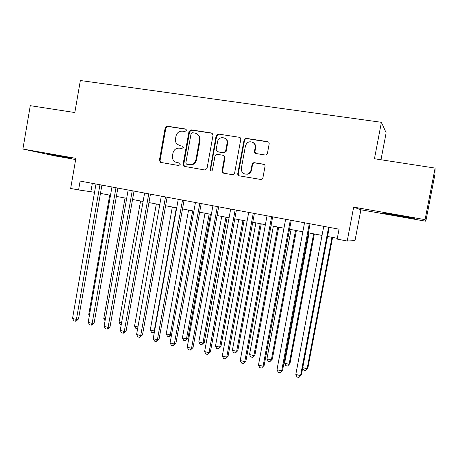 <?xml version="1.0" encoding="UTF-8"?>
<svg xmlns="http://www.w3.org/2000/svg" width="458" height="458" viewBox="0 0 458 458"><rect width="100%" height="100%" fill="white"/><g stroke="black" fill="none" stroke-linecap="round" stroke-linejoin="round"><path stroke-width="0.69" d="M186.297 130.444L186.166 129.574L185.324 128.973L167.21 126.185L165.201 127.742L159.39 160.352L160.443 162.367L178.775 165.527L180.2 164.451L179.605 163.105L175.288 162.023C173.067 160.649 172.128 158.583 172.471 155.829L172.958 153.098C173.92 149.623 176.084 147.98 179.462 148.163L181.815 148.547L183.246 147.465L182.96 146.371L179.92 145.61L177.006 144.081C175.695 142.644 175.191 140.915 175.5 138.894L175.986 136.158C176.948 132.671 179.118 131.011 182.507 131.171L184.866 131.538L186.297 130.444M398.489 215.42L384.262 213.291L399.874 216.268L414.29 218.432L398.489 215.42M52.292 154.586L46.063 153.682L65.465 157.42L71.814 158.342L52.292 154.586M265.216 155.016L266.43 154.793L267.415 153.413L269.178 143.835C269.281 142.667 268.783 141.94 267.684 141.648L246.089 138.327L244.229 139.186L237.765 173.662C237.668 174.819 238.154 175.546 239.225 175.843L261.169 179.53L262.892 177.933L265.022 166.391C265.119 165.224 264.621 164.496 263.527 164.199L254.264 162.682L253.085 162.882L252.095 164.262L251.047 169.958C250.583 172.008 249.381 173.364 247.434 174.034C243.347 174.452 241.314 172.551 241.343 168.332L245.414 146.096L246.473 143.755C249.415 139.604 256.303 142.656 255.146 147.631L254.465 151.358C254.367 152.514 254.86 153.241 255.948 153.533L265.216 155.016M425.07 219.645L435.1 168.092L374.455 158.743L381.405 122.309L80.35 80.516L74.826 112.542L30.268 105.672L22.9 149.045L75.873 158.348L70.664 188.444L78.587 189.95L80.127 181.076L339.052 229.189L337.174 239.105L347.21 241.017L355.002 240.599L360.875 209.781L425.814 221.22L425.07 219.645L353.656 207.113L347.21 241.017M213.05 135.144L211.625 133.02L191.055 129.854L188.999 131.423L183.08 164.376L183.956 166.317L204.938 169.992L207.022 168.441L213.05 135.144M218.237 134.039L239.311 137.286C240.381 137.566 240.868 138.282 240.771 139.438L234.616 173.13L233.569 174.532L232.481 174.693L223.464 173.153C222.405 172.855 221.924 172.134 222.021 170.989L224.494 157.415C224.592 156.27 224.111 155.554 223.052 155.268L217.115 154.3L215.008 155.863L212.455 169.941C211.773 171.258 210.972 171.361 210.062 170.256L216.136 135.625L218.237 134.039L239.311 137.286M435.1 168.092L434.911 174.492L425.814 221.22M22.9 149.045L55.492 155.995L75.667 159.544M380.987 159.75L386.146 132.786L381.405 122.309M78.587 189.95L94.554 192.257M100.468 193.379L110.498 195.285M116.389 196.402L126.683 198.354M132.551 199.47L143.108 201.474M148.953 202.579L159.779 204.634M165.601 205.739L176.708 207.852M182.502 208.951L193.894 211.109M199.659 212.203L211.35 214.424M217.086 215.512L229.08 217.785M234.782 218.867L247.085 221.203M252.753 222.279L265.377 224.672M271.01 225.742L283.96 228.199M289.553 229.263L302.841 231.782M308.394 232.836L322.031 235.423M327.544 236.471L337.317 238.326M92.327 183.343L90.89 191.564M210.325 170.668L210.382 170.347M353.656 207.113L360.875 209.781M179.324 145.478L179.92 145.61M182.765 146.194L180.555 145.839M179.616 163.111L177.521 162.756M185.891 129.236L167.874 126.46L165.865 128.011L160.071 160.54L160.987 162.487M212.346 133.318L191.662 130.124L189.612 131.686L183.71 164.559L184.648 166.529M192.492 132.723L191.055 133.816L185.851 162.773L186.372 164.079L189.326 164.68C192.738 164.897 194.936 163.248 195.921 159.739L199.505 139.867L199.282 136.782C198.497 134.732 197.077 133.507 195.005 133.112L192.492 132.723M187.185 164.365L186.824 164.256M196.585 133.621L199.871 137.034L200.089 140.114L196.516 159.934C195.537 163.432 193.345 165.075 189.938 164.863L187.442 164.439M223.653 155.485L225.027 157.615L222.559 171.16L223.533 173.164M218.787 134.303L216.686 135.883L210.56 169.689L211.149 171.04M227.059 143.308C228.445 136.931 218.472 135.396 217.556 141.808L216.124 149.858L217.584 151.701L223.527 152.663L225.582 151.34L227.059 143.308L227.586 143.543C227.878 140.978 226.922 139.158 224.712 138.093M227.586 143.543L226.109 151.558L224.059 152.875L218.134 151.913M252.879 142.432C255.003 143.56 255.907 145.375 255.61 147.86L254.929 151.575L255.713 153.482M244.812 174.063L247.915 174.195C249.856 173.53 251.053 172.174 251.516 170.13L251.047 169.958M264.157 164.428L254.728 162.871L253.549 163.077L252.564 164.451L251.516 170.13M268.508 142.003L246.57 138.579L244.715 139.438L238.263 173.828L239.253 175.849M109.702 195.131L88.709 314.76L89.493 314.955M89.333 315.848L88.709 314.76M99.959 184.763L76.423 319.415L72.53 318.442L95.991 184.024M101.911 185.124L78.507 318.934L76.423 319.415L75.49 321.218L73.938 320.829L72.53 318.442M78.507 318.934L76.331 321.018L75.49 321.218M125.028 198.039L103.777 318.487L105.403 318.888M105.071 320.755L103.777 318.487M140.572 200.993L119.057 322.266L121.553 322.884M121.215 324.785L120.357 324.573L119.057 322.266M156.333 203.982L134.555 326.096L137.938 326.938M137.618 328.741L135.849 328.415L134.555 326.096M137.692 328.334L137.406 328.804M172.328 207.016L150.276 329.983L154.237 330.968L176.364 207.783M154.438 331.827L153.138 332.708L151.552 332.313L150.276 329.983M153.138 332.708L154.615 330.836M115.983 187.74L92.144 323.359L88.188 322.369L111.952 186.99M117.855 188.089L94.153 322.85L92.144 323.359L91.165 325.169L89.591 324.768L88.188 322.369M94.153 322.85L91.972 324.957L91.165 325.169M132.242 190.763L108.094 327.361L104.086 326.359L128.154 190.001M134.034 191.095L110.023 326.823L108.094 327.361L107.069 329.17L105.472 328.77L104.086 326.359M110.023 326.823L107.848 328.953L107.069 329.17M148.753 193.826L124.284 331.426L120.214 330.401L144.602 193.058M150.453 194.146L126.133 330.859L124.284 331.426L123.213 333.235L121.588 332.829L120.214 330.401M126.133 330.859L123.958 333.006L123.213 333.235M165.51 196.94L140.721 335.548L136.587 334.512L161.296 196.161M167.124 197.243L142.484 334.953L140.721 335.548L139.598 337.363L137.95 336.945L136.587 334.512M142.484 334.953L139.598 337.363M188.553 210.096L166.22 333.928L170.244 334.924L192.646 210.875M171.601 334.523L169.094 336.67L167.491 336.269L166.22 333.928M169.094 336.67L170.244 334.924L171.618 334.409M182.519 200.1L157.403 339.733L153.207 338.68L178.242 199.31M184.042 200.386L159.075 339.103L157.403 339.733L156.23 341.554L154.558 341.13L153.207 338.68M159.075 339.103L156.23 341.554M205.018 213.222L182.399 337.93L186.48 338.937L187.917 338.342L210.462 214.252M187.917 338.342L185.284 340.689L186.48 338.937L209.169 214.006M185.284 340.689L183.652 340.283L182.399 337.93M199.797 203.312L174.343 343.981L170.084 342.916L195.451 202.505M201.222 203.581L175.924 343.323L174.343 343.981L173.118 345.801L171.418 345.378L170.084 342.916M175.924 343.323L173.118 345.801M221.724 216.394L198.812 341.989L202.957 343.013L204.308 342.384L227.145 217.418M204.308 342.384L201.709 344.765L202.957 343.013L225.937 217.189M201.709 344.765L200.054 344.353L198.812 341.989M227.42 141.007L227.128 141.928M217.338 206.575L191.541 348.298L187.219 347.21L212.93 205.751M218.666 206.821L193.03 347.605L191.541 348.298L190.265 350.124L188.536 349.689L187.219 347.21M193.03 347.605L190.265 350.124M255.312 144.968L255.192 146.016M238.675 219.611L215.472 346.105L219.674 347.147L220.939 346.488L244.068 220.63M220.939 346.488L218.38 348.899L219.674 347.147L242.958 220.418M218.38 348.899L216.703 348.481L215.472 346.105M254.768 143.978L254.677 144.35M235.154 209.884L209.008 352.677L204.617 351.578L230.677 209.048M236.385 210.113L210.399 351.956L209.008 352.677L207.674 354.503L205.923 354.063L204.617 351.578M210.399 351.956L207.674 354.503M255.885 222.874L232.378 350.284L236.643 351.343L237.811 350.656L261.243 223.893M237.811 350.656L235.292 353.095L236.643 351.343L260.23 223.699M235.292 353.095L233.591 352.677L232.378 350.284M253.257 213.245L226.744 357.125L222.285 356.009L248.705 212.403M254.379 213.457L228.038 356.376L226.744 357.125L225.353 358.957L223.573 358.511L222.285 356.009M228.038 356.376L225.353 358.957M273.352 226.189L249.536 354.526L253.864 355.597L254.94 354.887L278.682 227.197M254.94 354.887L252.461 357.36L253.864 355.597L277.76 227.025M252.461 357.36L250.732 356.931L249.536 354.526M271.64 216.663L244.761 361.648L240.232 360.509L267.02 215.804M272.659 216.852L245.952 360.858L243.312 363.48L241.509 363.028L240.232 360.509M245.952 360.858L243.312 363.48M291.088 229.555L266.951 358.837L271.342 359.925L272.321 359.175L296.378 230.557M272.321 359.175L269.888 361.683L271.342 359.925L295.559 230.403M269.888 361.683L268.136 361.248L266.951 358.837M290.32 220.132L263.069 366.24L258.467 365.083L285.626 219.262M291.225 220.304L264.146 365.415L261.558 368.077L259.72 367.614L258.467 365.083M264.146 365.415L261.558 368.077M309.093 232.967L284.63 363.205L289.095 364.31L289.971 363.532L314.348 233.969M289.971 363.532L287.578 366.074L289.095 364.31L313.633 233.832M287.578 366.074L285.798 365.633L284.63 363.205M309.305 223.664L281.664 370.906L276.987 369.732L304.53 222.777M310.095 223.807L282.632 370.047L280.096 372.743L278.229 372.274L276.987 369.732M282.632 370.047L280.096 372.743M302.749 367.688L307.112 368.764L307.885 367.951L332.588 237.427M307.885 367.951L305.543 370.533L307.112 368.764L331.987 237.313M305.543 370.533L303.734 370.081L302.709 367.917M328.598 227.248L300.562 375.646L295.811 374.455L323.743 226.344M329.262 227.368L301.416 374.747L298.931 377.484L297.03 377.008L295.811 374.455M301.416 374.747L298.931 377.484M185.851 129.202L185.324 128.973M182.668 146.131L182.273 145.988M160.071 160.54L159.39 160.352M165.865 128.011L165.201 127.742M167.874 126.46L167.21 126.185M183.71 164.559L183.08 164.376M189.612 131.686L188.999 131.423M191.662 130.124L191.055 129.854M212.186 133.284L211.625 133.02M189.938 164.863L189.326 164.68M196.516 159.934L195.921 159.739M200.089 140.114L199.505 139.867M222.559 171.16L222.021 170.989M225.027 157.615L224.494 157.415M210.56 169.689L209.993 169.517M216.686 135.883L216.136 135.625M224.059 152.875L223.527 152.663M226.172 151.306L225.645 151.088M254.929 151.575L254.465 151.358M255.61 147.86L255.146 147.631M252.564 164.451L252.095 164.262M254.728 162.871L254.264 162.682M263.968 164.382L263.527 164.199M238.263 173.828L237.765 173.662M244.423 140.177L243.937 139.925M246.57 138.579L246.089 138.327M268.113 141.894L267.684 141.648M160.764 162.453L160.443 162.367M184.58 166.494L183.956 166.317M199.871 137.034L199.282 136.782M210.628 170.422L210.062 170.256M226.109 151.558L225.582 151.34M247.915 174.195L247.434 174.034M253.549 163.077L253.085 162.882M244.715 139.438L244.229 139.186"/></g></svg>

